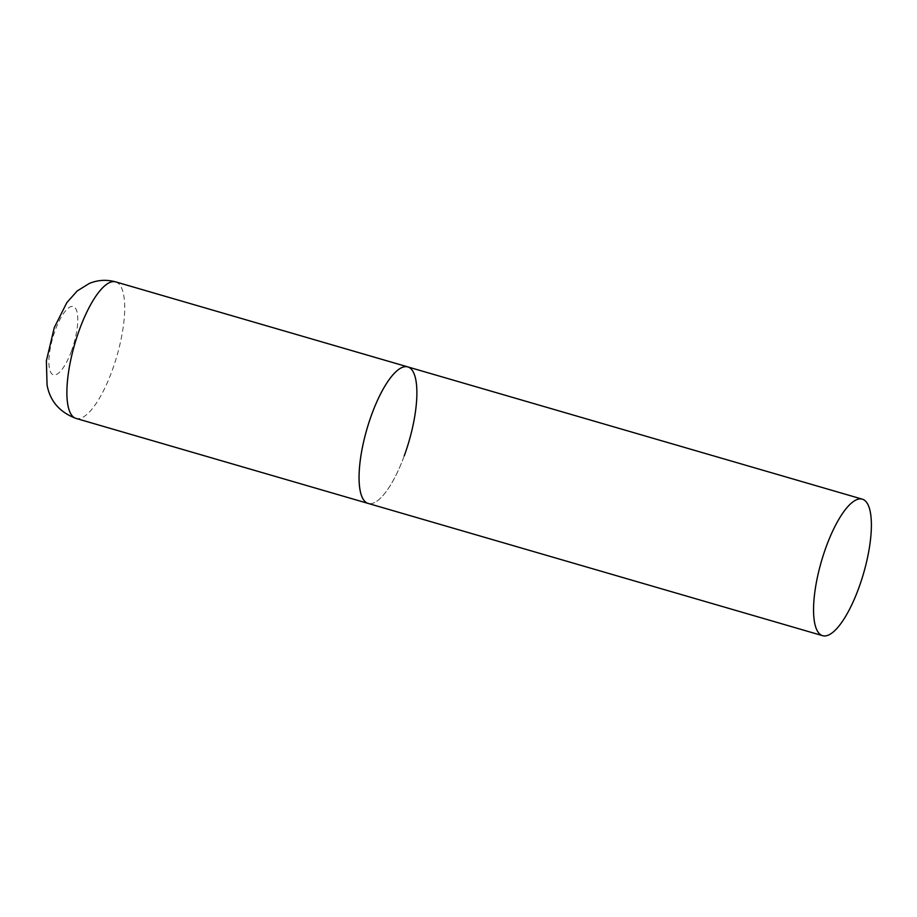 <?xml version="1.0" encoding="UTF-8"?>
<svg xmlns="http://www.w3.org/2000/svg" width="917" height="917" viewBox="0 0 917 917"><rect width="100%" height="100%" fill="white"/><g stroke="black" fill="none" stroke-linecap="round" stroke-linejoin="round"><path stroke-width="0.69" stroke-dasharray="4.58 3.44" d="M404.271 455.783A71.079 21.916 -73.8 0 1 368.118 503.422A71.079 21.916 106.2 0 0 406.758 448.619A71.079 21.916 106.2 0 0 411.893 369.815A71.079 21.916 106.2 0 0 407.836 366.915M115.668 281.886A71.079 21.916 -73.8 0 1 112.092 370.755A71.079 21.916 -73.8 0 1 75.939 418.393M71.48 351.005A35.545 10.958 -73.8 0 1 51.375 373.368A35.545 10.958 -73.8 0 1 55.192 330.372A35.545 10.958 -73.8 0 1 75.297 308.009A35.545 10.958 -73.8 0 1 71.48 351.005"/><path stroke-width="1.38" d="M822.606 635.676A71.079 21.916 106.2 0 0 861.246 580.885A71.079 21.916 106.2 0 0 866.382 502.08A71.079 21.916 106.2 0 0 862.335 499.169A71.079 21.916 106.2 0 0 823.695 553.971A71.079 21.916 106.2 0 0 818.56 632.776A71.079 21.916 106.2 0 0 822.606 635.676L75.939 418.393A71.079 21.916 -73.8 0 1 79.504 329.512A71.079 21.916 -73.8 0 1 115.668 281.886L407.836 366.915A71.079 21.916 106.2 0 0 369.196 421.705A71.079 21.916 106.2 0 0 364.06 500.51A71.079 21.916 106.2 0 0 368.118 503.422A71.079 21.916 -73.8 0 1 371.683 414.541A71.079 21.916 -73.8 0 1 407.836 366.915A71.079 21.916 -73.8 0 1 404.271 455.783M75.939 418.393C59.628 412.237 49.988 401.084 47.054 384.934L46.377 360.828L54.275 327.61L66.815 302.644L77.2 290.953L89.35 283.422C97.844 279.926 106.613 279.41 115.668 281.886M407.836 366.915L862.335 499.169"/></g></svg>

